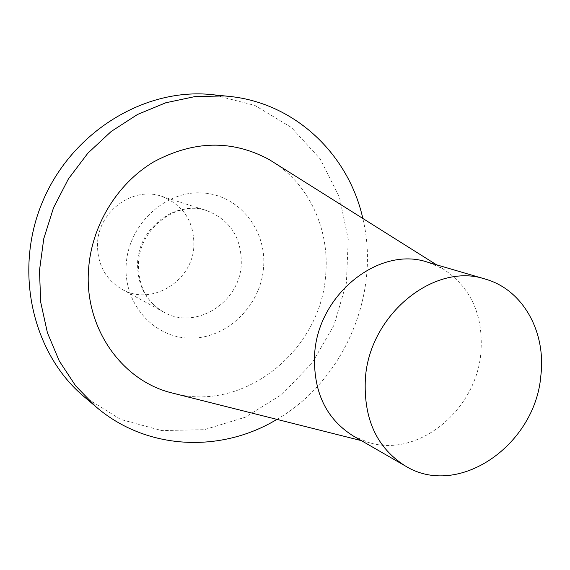 <?xml version="1.0" encoding="UTF-8"?>
<svg xmlns="http://www.w3.org/2000/svg" width="570" height="570" viewBox="0 0 570 570"><rect width="100%" height="100%" fill="white"/><g stroke="black" fill="none" stroke-linecap="round" stroke-linejoin="round"><path stroke-width="0.43" stroke-dasharray="2.85 2.14" d="M276.927 419.378C344.088 380.447 381.088 293.899 362.826 218.453M275.567 163.59C310.557 187.095 329.674 231.135 325.698 274.669C321.145 348.726 247.002 410.699 176.978 394.205M97.52 243.468C97.164 263.995 105.279 279.243 121.859 289.211C151.342 306.624 192.639 281.231 193.878 246.012C194.235 221.559 183.469 204.979 161.581 196.287C133.166 186.112 98.496 211.192 97.52 243.468M83.833 396.471L120.584 419.413L161.795 430.585L204.345 429.68L245.292 417.212L281.986 394.397L312.182 362.955L334.098 324.993L346.396 282.927L348.263 239.364L339.406 197.078L320.126 158.866L291.377 127.473L254.833 105.407L212.845 94.691M353.122 435.886L368.384 442.405C417.974 458.309 476.42 410.165 480.902 352.581C483.588 315.032 470.849 287.059 442.662 268.655L427.407 262.122M121.859 289.211L163.569 312.025C146.561 302.064 138.197 285.819 138.474 263.297C139.721 227.145 178.317 199.828 206.896 210.679C230.373 220.034 241.83 238.004 241.267 264.573C239.692 302.827 195.232 330.721 163.569 312.025C145.77 301.316 137.114 284.779 137.605 262.414C138.845 227.223 176.401 199.714 206.896 210.679L161.581 196.287M263.568 267.458C260.804 305.349 227.686 338.188 191.249 338.145C154.784 338.68 123.441 304.572 126.184 264.701C128.364 224.808 164.566 190.843 201.552 192.895C238.595 194.363 266.853 229.589 263.568 267.458M442.662 268.655L436.534 264.801M368.384 442.405L361.359 440.639"/><path stroke-width="0.85" d="M362.826 218.453C348.712 154.691 295.217 102.8 228.777 96.337L224.373 95.945L195.04 96.565L165.727 102.785L137.427 114.527L111.157 131.499L87.858 153.195L68.414 178.909L53.537 207.737L43.776 238.659L39.473 270.55L40.727 302.285L47.417 332.752L59.23 360.903L75.653 385.854L96.031 406.845C146.611 450.414 221.082 453.228 276.927 419.378M176.978 394.205L169.589 392.345C120.762 379.143 84.51 327.209 88.493 270.365C91.1 226.489 116.7 184.003 153.458 162.015C193.479 140.398 232.033 139.565 269.118 159.536L275.567 163.59M228.777 96.337L208.549 94.307C141.816 88.906 70.459 133.637 42.116 202.778C13.516 271.812 32.69 353.535 83.833 396.471L96.031 406.845M485.369 279.122L427.407 262.122C379.406 245.727 318.074 294.163 314.647 353.877C312.98 391.326 325.805 418.665 353.122 435.886L405.455 466.046C458.472 498.793 535.458 444.921 540.852 375.63C546.217 331.918 523.011 289.674 485.369 279.122C434.889 261.78 369.467 314.248 365.384 378.459C363.346 418.694 376.706 447.892 405.455 466.046M436.534 264.801L269.118 159.536M361.359 440.639L169.589 392.345"/></g></svg>
